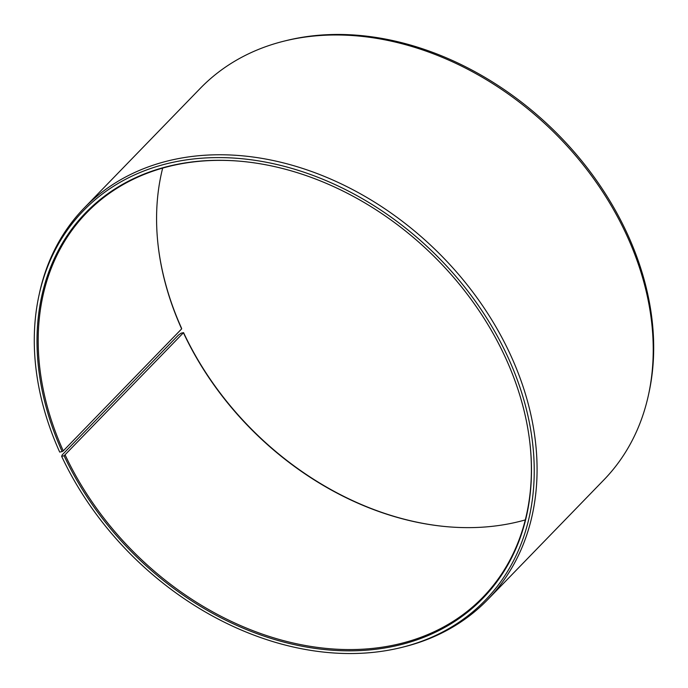<?xml version="1.0" encoding="UTF-8"?>
<svg xmlns="http://www.w3.org/2000/svg" width="688" height="688" viewBox="0 0 688 688"><rect width="100%" height="100%" fill="white"/><g stroke="black" fill="none" stroke-linecap="round" stroke-linejoin="round"><path stroke-width="1.03" d="M162.678 168.087A276.051 210.846 -135.9 0 0 158.188 246.012A276.051 210.846 -135.9 0 0 181.649 328.881L181.632 328.425A276.757 211.388 -135.9 0 1 158.154 245.676M240.103 161.216A276.051 210.846 -135.9 0 0 86.679 212.773A276.051 210.846 -135.9 0 0 63.27 450.881L181.649 328.881M64.079 455.766L183.558 332.631L181.125 333.181L178.398 335.133L62.23 454.863L61.645 456.325L64.079 455.766A276.757 211.388 -135.9 0 0 355.722 650.753A276.757 211.388 -135.9 0 0 529.855 442.651A276.757 211.388 -135.9 0 0 504.407 355.369A276.757 211.388 -135.9 0 0 239.768 161.19A276.757 211.388 -135.9 0 0 62.152 451.569L63.27 450.881M61.645 456.325A279.818 213.727 -135.9 0 0 401.388 647.494A279.818 213.727 -135.9 0 0 506.85 354.819A279.818 213.727 -135.9 0 0 249.391 159.556A279.818 213.727 -135.9 0 0 38.898 295.78A279.818 213.727 -135.9 0 0 59.693 452.076L62.152 451.569M401.388 647.494L403.598 646.944A281.16 214.751 -135.9 0 0 487.689 599.652A281.16 214.751 -135.9 0 0 509.567 352.867A281.16 214.751 -135.9 0 0 84.117 208.077A281.16 214.751 -135.9 0 0 39.379 293.552L38.898 295.78M487.689 599.652L603.858 479.923A281.16 214.751 -135.9 0 0 648.586 394.448A281.16 214.751 -135.9 0 0 625.736 233.137A281.16 214.751 -135.9 0 0 284.368 41.056A281.16 214.751 -135.9 0 0 200.285 88.348L84.117 208.077M648.586 394.448L649.068 392.22A279.818 213.727 -135.9 0 0 626.329 231.675A279.818 213.727 -135.9 0 0 286.586 40.506L284.368 41.056M183.576 333.069A276.051 210.846 -135.9 0 0 447.535 526.75A276.051 210.846 -135.9 0 0 525.288 519.913M183.558 332.631A276.757 211.388 -135.9 0 0 447.871 526.784M65.197 455.069A276.051 210.846 -135.9 0 0 482.916 597.227A276.051 210.846 -135.9 0 0 529.812 442.324"/></g></svg>
